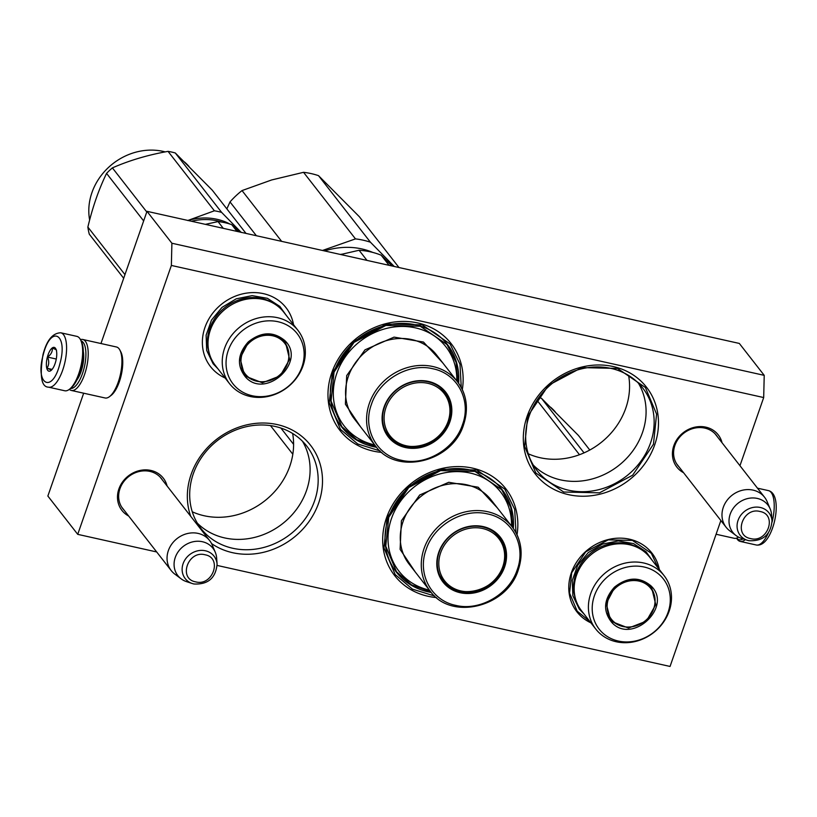 <?xml version="1.0" encoding="UTF-8"?>
<svg xmlns="http://www.w3.org/2000/svg" width="817" height="817" viewBox="0 0 817 817"><rect width="100%" height="100%" fill="white"/><g stroke="black" fill="none" stroke-linecap="round" stroke-linejoin="round"><path stroke-width="1.23" d="M528.231 453.762A70.18 62.143 142 0 0 625.802 408.122A70.18 62.143 142 0 0 628.61 375.473M192.261 511.789A70.18 62.143 142 0 0 289.831 466.15A70.18 62.143 142 0 0 292.639 433.5M128.647 516.017A26.226 23.223 -38 0 1 118.884 488.975A26.226 23.223 -38 0 1 150.91 470.449A26.226 23.223 -38 0 1 167.097 486.023M124.123 510.206A24.49 21.681 -38 0 1 122.805 508.695A24.49 21.681 -38 0 1 119.966 488.689A24.49 21.681 -38 0 1 149.858 471.389A24.49 21.681 -38 0 1 161.419 478.568A24.49 21.681 -38 0 1 162.573 480.212M683.584 472.726A26.226 23.223 -38 0 1 673.821 445.694A26.226 23.223 -38 0 1 705.847 427.158A26.226 23.223 -38 0 1 722.034 442.732M679.05 466.916A24.49 21.681 -38 0 1 677.742 465.404A24.49 21.681 -38 0 1 674.903 445.408A24.49 21.681 -38 0 1 704.795 428.108A24.49 21.681 -38 0 1 716.356 435.287A24.49 21.681 -38 0 1 717.51 436.932M190.708 516.293A70.528 62.449 -38 0 1 191.127 474.401A70.528 62.449 -38 0 1 277.229 424.574A70.528 62.449 -38 0 1 318.722 502.863A70.528 62.449 -38 0 1 211.562 543.571M436.492 597.574A70.528 62.449 -38 0 1 386.461 517.968A70.528 62.449 -38 0 1 466.762 467.12A70.528 62.449 -38 0 1 517.018 534.767M381.794 452.414A70.528 62.449 -38 0 1 331.753 372.807A70.528 62.449 -38 0 1 412.064 321.959A70.528 62.449 -38 0 1 462.32 389.607M654.703 444.836A70.528 62.449 -38 0 1 568.591 494.673A70.528 62.449 -38 0 1 527.098 416.374A70.528 62.449 -38 0 1 613.21 366.547A70.528 62.449 -38 0 1 654.703 444.836M156.68 551.955L77.727 534.349L171.366 265.443L171.897 243.241L146.999 211.327L739.324 343.436L764.222 375.35L763.691 397.552L739.957 465.71M720.87 520.521L670.052 666.447L217.138 565.435M763.691 397.552L171.366 265.443M225.114 377.995A47.897 42.402 -38 0 1 204.934 327.484A47.897 42.402 -38 0 1 252.177 292.609A47.897 42.402 -38 0 1 293.528 324.686M659.339 569.541A47.631 42.167 142 0 0 618.03 538.168A47.631 42.167 142 0 0 571.328 572.84A47.631 42.167 142 0 0 590.957 622.881M193.282 473.829A67.045 59.365 142 0 0 201.053 528.589A67.045 59.365 142 0 0 262.512 547.778A67.045 59.365 142 0 0 314.576 500.882A67.045 59.365 -38 0 0 306.794 446.123A67.045 59.365 -38 0 0 245.345 426.944A67.045 59.365 -38 0 0 193.282 473.829M513.321 528.446A67.045 59.365 -38 0 0 502.138 489.689A67.045 59.365 -38 0 0 440.68 470.51A67.045 59.365 -38 0 0 388.616 517.396A67.045 59.365 142 0 0 396.398 572.166A67.045 59.365 142 0 0 431.264 592.448M458.613 383.285A67.045 59.365 -38 0 0 447.43 344.529A67.045 59.365 -38 0 0 385.981 325.35A67.045 59.365 -38 0 0 333.908 372.235A67.045 59.365 142 0 0 341.69 426.995A67.045 59.365 142 0 0 376.566 447.287M529.253 415.802A67.045 59.365 142 0 0 537.035 470.561A67.045 59.365 142 0 0 598.483 489.74A67.045 59.365 142 0 0 650.557 442.855A67.045 59.365 -38 0 0 642.775 388.095A67.045 59.365 -38 0 0 581.316 368.916A67.045 59.365 -38 0 0 529.253 415.802M77.727 534.349L47.856 496.042L83.671 393.202M100.961 343.528L146.999 211.327M764.222 375.35L171.897 243.241M197.346 523.166A67.045 59.365 142 0 0 306.508 490.547A67.045 59.365 -38 0 0 302.443 441.2M533.327 465.139A67.045 59.365 142 0 0 642.489 432.52A67.045 59.365 -38 0 0 638.414 383.173M589.945 621.584L577.17 611.147L569.592 593.122L571.706 572.737L585.769 551.812L608.226 539.863L632.46 540.415L651.323 553.313L658.328 568.244M527.741 416.2L548.513 385.277L581.704 367.609L617.519 368.426L645.389 387.493L656.592 414.117L653.457 444.244L632.685 475.177L599.494 492.835L563.679 492.018L535.809 472.961L524.606 446.327L527.741 416.2M434.746 596.063L412.452 589.139L395.173 574.555L383.97 547.921L387.105 517.804L407.877 486.871L441.068 469.203L476.883 470.03L504.753 489.087L514.7 509.399L515.976 532.704M380.048 450.892L357.744 443.978L340.464 429.395L329.271 402.761L332.407 372.634L353.169 341.71L386.359 324.043L422.185 324.86L450.055 343.926L459.991 364.229L461.268 387.544M174.818 574.106A24.377 21.589 -38 0 1 171.182 570.542A24.377 21.589 -38 0 1 171.825 544.01A24.377 21.589 -38 0 1 198.123 533.409A24.377 21.589 142 0 1 209.632 540.558A24.377 21.589 142 0 1 212.206 544.949L215.269 552.261A22.243 19.69 142 0 0 202.422 541.732A22.243 19.69 -38 0 0 177.034 553.579A22.243 19.69 -38 0 0 181.17 578.865L174.818 574.106M193.843 583.961A18.27 16.177 142 0 1 192.312 583.542L193.895 583.981C207.967 584.706 215.698 578.119 217.087 564.22A18.27 16.177 142 0 0 205.404 550.781A18.27 16.177 142 0 0 183.396 562.903A18.27 16.177 142 0 0 192.312 583.542L186.48 581.622A22.243 19.69 -38 0 1 181.17 578.865M217.087 564.22L216.648 558.093A22.243 19.69 142 0 0 215.269 552.261M729.755 530.825A24.377 21.589 -38 0 1 726.119 527.261A24.377 21.589 -38 0 1 726.762 500.729A24.377 21.589 -38 0 1 753.049 490.118A24.377 21.589 142 0 1 764.569 497.267A24.377 21.589 142 0 1 767.143 501.669L770.206 508.981A22.243 19.69 142 0 0 757.359 498.441A22.243 19.69 -38 0 0 731.971 510.288A22.243 19.69 -38 0 0 736.097 535.584L729.755 530.825M748.781 540.68A18.27 16.177 142 0 1 747.249 540.251L748.832 540.691C762.904 541.426 770.635 534.839 772.024 520.929A18.27 16.177 142 0 0 760.341 507.49A18.27 16.177 142 0 0 738.333 519.622A18.27 16.177 142 0 0 747.249 540.251L741.417 538.342A22.243 19.69 -38 0 1 736.097 535.584M772.024 520.929L771.585 514.812A22.243 19.69 142 0 0 770.206 508.981M738.507 537.096A26.124 9.814 102.6 0 1 734.289 538.311L716.09 534.247M70.528 388.473A24.377 9.161 -77.4 0 0 82.476 373.553A24.377 9.161 -77.4 0 0 83.211 342.466A24.377 9.161 -77.4 0 0 81.138 340.903M48.642 387.176L64.706 390.761A27.86 10.468 -77.4 0 0 69.374 389.341A26.124 9.814 -77.4 0 0 71.385 390.465A26.124 9.814 -77.4 0 0 84.549 374.543A26.124 9.814 -77.4 0 0 85.336 341.24A26.124 9.814 -77.4 0 0 82.762 339.474A26.124 9.814 -77.4 0 0 80.474 339.637A27.86 10.468 -77.4 0 0 76.839 336.359L60.775 332.785C52.615 333.04 46.692 340.311 43.005 354.598C39.502 376.208 41.371 387.064 48.642 387.176A27.86 10.468 -77.4 0 0 64.226 365.097A27.86 10.468 -77.4 0 0 60.775 332.785M71.385 390.465L105.107 397.981A26.124 9.814 -77.4 0 0 109.468 396.664L111.132 395.397A24.377 9.161 -77.4 0 0 119.333 381.774A24.377 9.161 -77.4 0 0 120.834 351.892L119.864 350.044A26.124 9.814 -77.4 0 0 119.047 348.757A26.124 9.814 -77.4 0 0 116.474 346.99L82.762 339.474M109.468 396.664A26.124 9.814 -77.4 0 0 118.261 382.06A26.124 9.814 -77.4 0 0 119.864 350.044M76.91 379.976A19.332 7.261 -77.4 0 0 81.026 371.704A19.332 7.261 -77.4 0 0 83.303 351.31M743.051 538.873A26.471 9.947 102.6 0 1 736.73 538.086M745.339 539.628A27.86 10.468 102.6 0 1 740.212 541.416A27.86 10.468 102.6 0 1 736.587 538.158L736.587 538.158M83.324 352.944A16.544 6.209 102.6 0 1 83.742 355.732M77.615 378.496A16.544 6.209 -77.4 0 0 79.188 376.147M81.077 368.712A26.471 9.947 -77.4 0 0 81.24 341.098L80.464 339.617A27.86 10.468 -77.4 0 1 80.291 368.681A27.86 10.468 -77.4 0 1 69.374 389.341L70.701 388.341A26.471 9.947 -77.4 0 0 81.077 368.712M59.886 363.759C68.424 333.775 50.736 324.257 43.23 354.792C34.692 384.766 52.38 394.294 59.886 363.759M55.719 361.512A12.194 4.575 -77.4 0 0 55.791 348.798A12.194 4.575 -77.4 0 0 47.396 357.029A12.194 4.575 -77.4 0 0 50.94 370.55A12.194 4.575 -77.4 0 0 55.719 361.512M56.393 350.36C56.976 350.054 55.597 349.308 52.278 348.134C52.645 351.555 51.073 354.537 47.549 357.08C49.296 361.237 49.091 364.954 46.947 368.242C50.266 369.417 51.645 370.152 51.062 370.458M47.549 357.08L56.281 359.031M46.947 368.242L52.114 369.396M389.066 265.311L381.161 255.19L392.119 265.995M340.669 254.516L359.082 250.257A78.371 69.384 142 0 1 381.161 255.19M366.976 260.388L359.082 250.257M456.785 380.875A64.441 57.047 142 0 0 406.172 326.565A64.441 57.047 142 0 0 336.778 373.4A64.441 57.047 -38 0 0 374.666 444.928M395.724 441.834A35.703 31.608 -38 0 1 388.034 435.41M384.47 407.029A35.703 31.608 142 0 0 388.616 436.186A35.703 31.608 142 0 0 421.337 446.399A35.703 31.608 142 0 0 449.064 421.439A35.703 31.608 142 0 0 444.918 392.272A35.703 31.608 142 0 0 412.197 382.06A35.703 31.608 142 0 0 384.47 407.029M444.305 391.517A35.703 31.608 -38 0 1 448.666 400.544M449.891 421.827A36.397 32.231 142 0 0 428.476 381.427A36.397 32.231 142 0 0 384.041 407.142A36.397 32.231 142 0 0 405.457 447.553A36.397 32.231 142 0 0 449.891 421.827M462.493 424.646C471.654 400.31 457.367 373.451 432.714 368.733C408.612 362.789 379.292 379.854 371.439 404.333C362.278 428.659 376.566 455.529 401.218 460.237C425.32 466.19 454.64 449.125 462.493 424.646M360.603 426.893L345.397 404.211L346.694 375.616L365.005 349.829L394.06 337.125L423.472 342.047L442.722 362.84M376.075 446.715L356.815 439.72L341.802 426.597L331.048 401.035L334.061 372.103L353.996 342.405L385.869 325.452L420.255 326.238L447.011 344.539L456.08 362.288L458.174 382.683M256.364 235.715L230.006 201.922A80.107 70.926 -38 0 1 242.026 190.575L281.63 241.352M230.006 201.922L226.86 208.876M398.982 267.527L359.378 216.75L318.518 175.655A80.107 70.926 142 0 0 303.546 172.316L271.632 179.965L242.026 190.575M318.518 175.655L370.448 242.23A80.107 70.926 142 0 0 355.477 238.891L322.501 250.462M394.233 266.465L370.448 242.23M303.546 172.316L355.477 238.891M342.037 254.169A72.274 63.992 142 0 0 340.28 254.434M324.584 250.931A72.274 63.992 -38 0 1 326.157 250.451A72.274 63.992 142 0 1 372.818 252.433M392.568 266.097A72.274 63.992 142 0 0 387.084 261.001M448.094 421.48A34.365 30.423 -38 0 1 406.141 445.755A34.365 30.423 -38 0 1 385.93 407.622A34.365 30.423 142 0 1 427.883 383.336A34.365 30.423 142 0 1 448.094 421.48M438.811 386.492A35.356 31.301 142 0 1 443.866 391.496C450.351 400.371 451.811 410.287 448.247 421.255C440.741 446.582 402.914 455.794 388.116 434.981A35.356 31.301 -38 0 1 384.49 428.864M245.611 377.127C236.583 365.791 237.481 354.037 248.317 341.874C261.144 331.702 273.225 331.191 284.561 340.342C307.406 360.961 266.036 400.024 245.611 377.127M245.917 376.392L244.293 374.543L240.065 358.234L248.552 342.057C261.042 332.151 272.817 331.651 283.856 340.566L285.49 342.415L289.627 359.368L280.19 375.84L262.359 382.785L245.917 376.392M191.495 221.244A58.344 51.655 -38 0 1 222.091 222.153M238.625 231.405A58.344 51.655 -38 0 1 239.177 231.885M237.012 231.405L231.762 224.665L239.095 231.865M205.384 224.348L218.027 221.601A64.441 57.047 -38 0 1 231.762 224.665M223.276 228.341L218.027 221.601M297.991 330.405L283.744 312.155A43.362 38.399 142 0 0 281.048 309.081A43.362 38.399 -38 0 0 224.154 310.011A43.362 38.399 -38 0 0 215.361 365.485L229.597 383.745A43.362 38.399 -38 0 1 238.39 328.26A43.362 38.399 -38 0 1 295.284 327.341A43.362 38.399 142 0 1 297.991 330.405A43.362 38.399 142 0 1 289.187 385.89A43.362 38.399 142 0 1 232.304 386.809A43.362 38.399 -38 0 1 229.597 383.745M235.5 386.676A40.748 36.081 142 0 0 290.566 384.358A40.748 36.081 142 0 0 294.682 330.793A40.748 36.081 -38 0 0 239.606 333.111A40.748 36.081 -38 0 0 235.5 386.676M243.721 373.777L251.493 379.415M288.452 350.564L284.867 341.659M217.955 368.814L213.104 363.749L206.681 350.422L206.119 335.144L211.501 320.07L222.04 307.355L236.256 298.808L252.126 295.642L267.384 298.307L279.863 306.416L286.338 315.474M187.716 220.519L214.391 210.796A66.177 58.589 -38 0 1 221.642 212.41L175.298 152.983L212.257 190.157L245.988 233.396M187.941 220.457A59.212 52.431 -38 0 1 229.904 224.042M232.896 225.778A59.212 52.431 -38 0 1 241.117 232.314M241.27 232.467L221.642 212.41M214.391 210.796L168.047 151.37A66.177 58.589 -38 0 1 175.298 152.983M146.774 211.971L112.389 167.883C129.423 160.428 147.969 154.924 168.047 151.37M123.684 278.28L89.298 234.193A66.177 58.589 142 0 1 87.868 227.075C92.587 207.232 98.816 189.33 106.567 173.388L143.659 220.937M124.96 274.624L87.868 227.075M106.567 173.388A66.177 58.589 142 0 1 109.396 170.559A66.177 58.589 -38 0 1 112.389 167.883M89.645 220.018A58.344 51.655 142 0 1 108.222 167.699A58.344 51.655 -38 0 1 165.208 151.901M184.458 161.95A58.344 51.655 -38 0 1 189.115 166.586M270.1 380.456A24.99 22.12 142 0 1 246.765 375.646A24.99 22.12 -38 0 1 249.287 342.803A24.99 22.12 -38 0 1 283.06 341.383A24.99 22.12 142 0 1 284.939 368.886A24.99 22.12 142 0 1 270.1 380.456C260.623 383.265 252.422 381.498 245.508 375.146L243.783 373.195A25.684 22.743 -38 0 1 240.913 368.171M245.386 375.013A25.684 22.743 -38 0 1 243.783 373.195M280.139 337.605A25.684 22.743 -38 0 1 282.692 339.78A25.684 22.743 142 0 1 284.296 341.598C290.26 350.227 290.464 359.327 284.939 368.886M611.77 622.421C602.742 611.085 603.64 599.331 614.476 587.157C627.303 576.986 639.384 576.485 650.72 585.636C673.555 606.255 632.195 645.318 611.77 622.421M612.076 621.686L610.452 619.837L606.214 603.528L614.711 587.341C627.201 577.435 638.976 576.945 650.015 585.86L651.639 587.709L655.775 604.662L646.349 621.124L628.518 628.069L612.076 621.686M664.139 575.699L649.903 557.439A43.362 38.399 142 0 0 647.207 554.375A43.362 38.399 -38 0 0 590.313 555.294A43.362 38.399 -38 0 0 581.52 610.779L595.756 629.039A43.362 38.399 -38 0 1 604.549 573.554A43.362 38.399 -38 0 1 661.443 572.635A43.362 38.399 142 0 1 664.139 575.699A43.362 38.399 142 0 1 655.346 631.184A43.362 38.399 142 0 1 598.463 632.103A43.362 38.399 -38 0 1 595.756 629.039M601.649 631.97A40.748 36.081 142 0 0 656.725 629.652A40.748 36.081 142 0 0 660.841 576.087A40.748 36.081 -38 0 0 605.765 578.405A40.748 36.081 -38 0 0 601.649 631.97M609.88 619.061L617.652 624.709M654.611 595.848L651.026 586.943M584.114 614.108L579.263 609.043L572.84 595.716L572.278 580.427L577.65 565.364L588.199 552.649L602.415 544.102L618.275 540.925L633.543 543.591L646.022 551.71L652.497 560.768M579.478 454.712L536.983 400.228M538.822 397.573A66.177 58.589 -38 0 1 541.457 398.277L578.416 435.441L589.782 450.024M584.032 452.863L541.457 398.277M550.617 407.234A58.344 51.655 -38 0 1 555.274 411.87M636.259 625.751A24.99 22.12 142 0 1 612.924 620.94A24.99 22.12 -38 0 1 615.446 588.087A24.99 22.12 -38 0 1 649.219 586.667A24.99 22.12 142 0 1 651.088 614.18A24.99 22.12 142 0 1 636.259 625.751C626.782 628.559 618.581 626.792 611.667 620.43L609.942 618.479A25.684 22.743 -38 0 1 607.072 613.455M611.545 620.297A25.684 22.743 -38 0 1 609.942 618.479M646.298 582.889A25.684 22.743 -38 0 1 648.851 585.074A25.684 22.743 142 0 1 650.455 586.892C656.408 595.522 656.623 604.611 651.088 614.18M511.493 526.036A64.441 57.047 142 0 0 460.88 471.736A64.441 57.047 142 0 0 391.476 518.56A64.441 57.047 -38 0 0 429.374 590.088M450.371 586.963A35.703 31.608 -38 0 1 442.732 580.57M439.178 552.19A35.703 31.608 142 0 0 443.325 581.347A35.703 31.608 142 0 0 476.045 591.569A35.703 31.608 142 0 0 503.762 566.6A35.703 31.608 142 0 0 499.626 537.443A35.703 31.608 142 0 0 466.905 527.231A35.703 31.608 142 0 0 439.178 552.19M499.013 536.687A35.703 31.608 -38 0 1 503.354 545.644M504.6 566.998A36.397 32.231 142 0 0 483.184 526.587A36.397 32.231 142 0 0 438.749 552.312A36.397 32.231 142 0 0 460.155 592.713A36.397 32.231 142 0 0 504.6 566.998M517.202 569.806C526.362 545.48 512.075 518.611 487.422 513.903C463.321 507.949 433.99 525.014 426.147 549.494C416.987 573.82 431.274 600.689 455.927 605.407C480.018 611.351 509.348 594.286 517.202 569.806M415.312 572.053L400.105 549.371L401.402 520.776L419.703 494.99L448.758 482.285L478.18 487.218L497.43 508M430.784 591.876L411.523 584.88L396.511 571.757L385.757 546.195L388.769 517.263L408.704 487.575L440.577 470.612L474.963 471.399L501.72 489.7L510.788 507.459L512.882 527.843M280.895 428.057L293.599 444.336M270.488 425.616L292.823 454.242M439.178 573.983A35.356 31.301 -38 0 0 442.824 580.152C457.622 600.955 495.449 591.743 502.955 566.426C506.52 555.458 505.059 545.531 498.574 536.667A35.356 31.301 142 0 0 493.488 531.632M502.802 566.651A34.365 30.423 142 0 0 482.592 528.507A34.365 30.423 142 0 0 440.639 552.782A34.365 30.423 -38 0 0 460.859 590.926A34.365 30.423 -38 0 0 502.802 566.651M205.077 554.784C187.981 550.055 177.963 578.824 195.651 581.857C212.747 586.575 222.765 557.817 205.077 554.784M760.014 511.493C742.919 506.775 732.9 535.533 750.588 538.566C767.684 543.295 777.702 514.526 760.014 511.493M757.471 488.168L768.409 490.608A27.86 10.468 102.6 0 1 772.065 522.134M768.256 533.154A27.86 10.468 102.6 0 1 767.194 535.339A27.86 10.468 102.6 0 1 756.276 545L740.212 541.416M369.366 403.343A52.074 46.099 142 0 0 375.412 445.878C396.286 475.831 452.547 462.095 463.637 424.574C468.784 408.623 466.752 394.366 457.53 381.825A52.074 46.099 142 0 0 409.807 366.925A52.074 46.099 142 0 0 369.366 403.343M463.566 424.36A52.074 46.099 142 0 0 457.53 381.825L436.523 354.884A52.074 46.099 -38 0 0 388.79 339.995A52.074 46.099 -38 0 0 348.359 376.402A52.074 46.099 -38 0 0 354.394 418.937L375.412 445.878M209.326 353.444A42.617 37.725 -38 0 1 225.073 307.427A42.617 37.725 -38 0 1 273.542 303.362M575.485 598.738A42.617 37.725 -38 0 1 591.232 552.721A42.617 37.725 -38 0 1 639.691 548.656M424.074 548.503A52.074 46.099 142 0 0 430.11 591.038C450.994 621.002 507.255 607.256 518.346 569.735C523.493 553.783 521.46 539.537 512.239 526.985A52.074 46.099 142 0 0 464.505 512.096A52.074 46.099 142 0 0 424.074 548.503M518.274 569.52A52.074 46.099 142 0 0 512.239 526.985L491.221 500.045A52.074 46.099 -38 0 0 443.498 485.155A52.074 46.099 -38 0 0 403.057 521.573A52.074 46.099 -38 0 0 409.103 564.098L430.11 591.038M121.662 507.051L171.182 570.542M160.112 477.057L209.632 540.558M676.588 463.76L726.119 527.261M715.049 433.776L764.569 497.267M768.409 490.608C779.724 493.335 777.508 519.663 769.675 534.757C765.703 542.345 761.23 545.766 756.276 545"/></g></svg>
